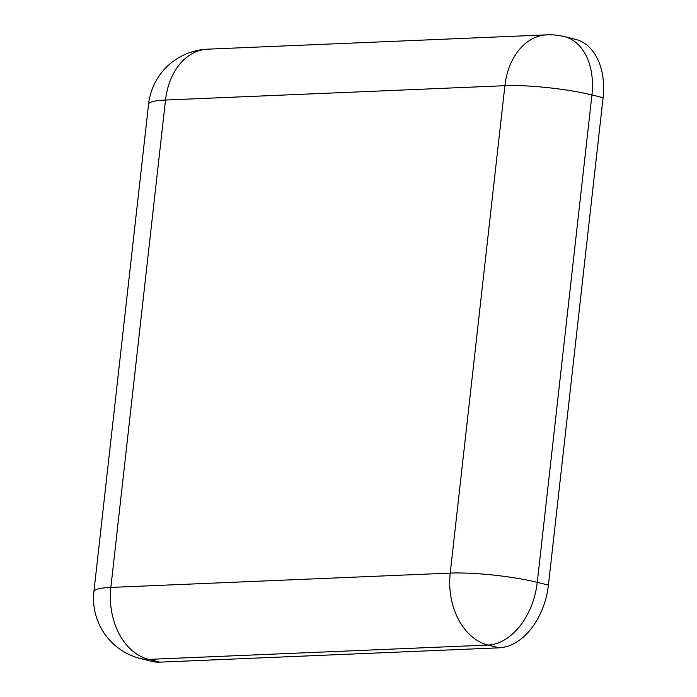 <?xml version="1.0" encoding="UTF-8"?>
<svg xmlns="http://www.w3.org/2000/svg" width="697" height="697" viewBox="0 0 697 697"><rect width="100%" height="100%" fill="white"/><g stroke="black" fill="none" stroke-linecap="round" stroke-linejoin="round"><path stroke-width="1.05" d="M603.088 97.702L591.936 94.949A61.946 41.524 103.9 0 0 564.387 36.61L575.539 39.363A61.946 41.524 103.9 0 1 603.088 97.702L548.417 585.105A61.946 41.524 103.9 0 1 499.165 647.818L159.787 662.15A61.946 41.524 103.9 0 1 151.746 661.357L140.594 658.595A61.946 41.524 103.9 0 0 148.635 659.388L159.787 662.15M564.387 36.61A61.946 61.946 0 0 0 546.901 34.85A61.946 45.096 -92.4 0 0 504.898 85.705L165.52 100.037L110.849 587.432L450.227 573.1L504.898 85.705A61.946 8.852 -173.6 0 1 591.936 94.949L537.265 582.343L548.417 585.105M499.165 647.818L488.005 645.056L148.635 659.388A61.946 45.096 -92.4 0 1 110.849 587.432A61.946 8.852 -173.6 0 0 93.912 591.561A61.946 61.946 0 0 0 140.594 658.595M537.265 582.343A61.946 41.524 103.9 0 1 488.005 645.056A61.946 45.096 -92.4 0 1 450.227 573.1A61.946 8.852 -173.6 0 1 537.265 582.343M148.583 104.167A61.946 8.852 -173.6 0 1 165.52 100.037A61.946 45.096 -92.4 0 1 207.523 49.182A61.946 61.946 0 0 0 148.583 104.167L93.912 591.561M546.901 34.85L207.523 49.182"/></g></svg>
